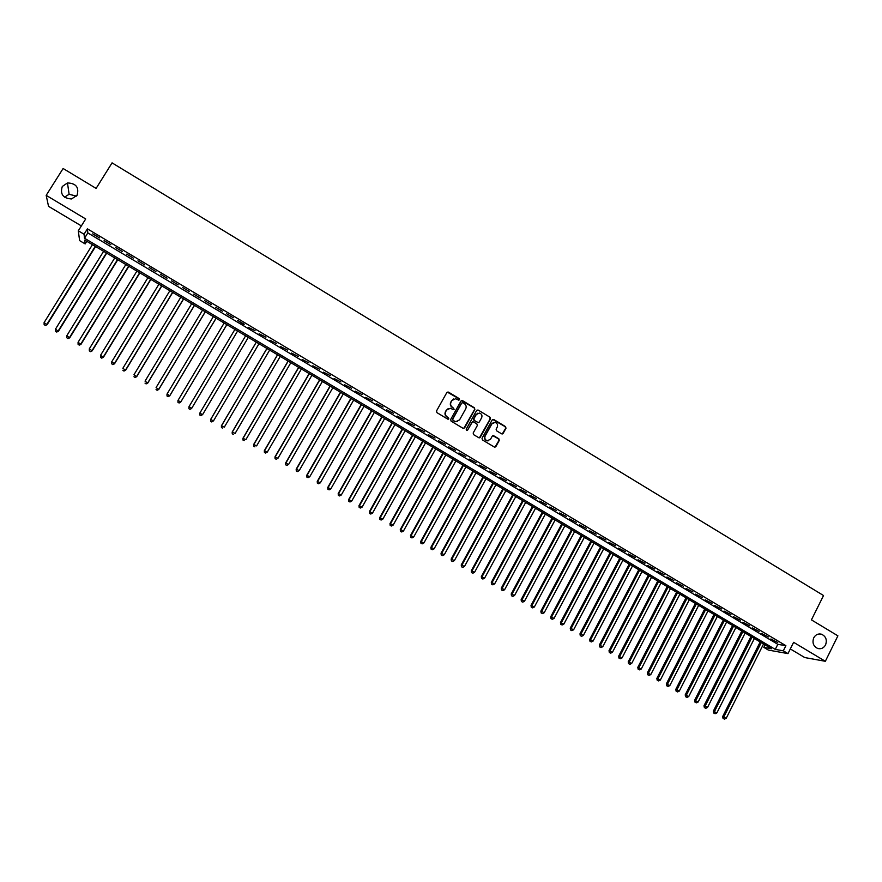 <?xml version="1.0" encoding="UTF-8"?>
<svg xmlns="http://www.w3.org/2000/svg" width="882" height="882" viewBox="0 0 882 882"><rect width="100%" height="100%" fill="white"/><g stroke="black" fill="none" stroke-linecap="round" stroke-linejoin="round"><path stroke-width="1.32" d="M459.5 399.744L459.191 398.598L448.442 392.104L446.854 392.523L436.491 410.99L436.932 412.633L447.725 419.115L448.839 418.818L447.13 416.833C445.278 415.455 444.804 413.702 445.73 411.596L446.59 410.053L450.393 408.245L453.337 409.667L454.175 409.27L452.477 407.286C450.625 405.907 450.151 404.165 451.066 402.049L451.926 400.516L455.674 398.708L458.673 400.141L459.5 399.744M458.938 400.141L458.894 398.719L447.262 392.093M448.254 419.226L448.243 417.77L447.13 416.833M453.602 409.667L453.58 408.234L452.477 407.286M813.744 637.807C812.035 642.735 813.358 646.297 817.713 648.468C821.087 649.306 823.7 648.116 825.563 644.896C827.272 639.924 825.916 636.363 821.517 634.213C818.176 633.43 815.585 634.621 813.744 637.807M62.291 186.477C59.954 194.172 63.03 198.34 71.508 198.957L77.032 195.33C79.325 187.447 76.139 183.313 67.473 182.938L62.291 186.477M501.582 433.812L503.137 433.393L505.981 428.244L505.54 426.623L493.766 419.501L492.211 419.92L482.024 438.343L482.454 439.964L494.626 447.207L495.849 446.645L499.289 440.394L498.848 438.773L493.435 435.598L492.233 436.16L490.524 439.258L487.283 440.757C485.045 439.898 484.339 438.321 485.166 436.028L491.869 423.911L495.023 422.401C497.316 423.228 498.043 424.815 497.216 427.131L496.103 429.148L496.544 430.78L501.582 433.812M783.315 650.817L787.99 653.606L768.354 650.067L763.812 647.366L771.585 648.744L84.727 240.069L85.168 243.917L79.601 240.61L78.311 230.808L84.055 234.237L84.518 238.239L775.267 649.395L783.315 650.817L785.884 645.69L87.406 228.846L84.055 234.237M78.311 230.808L85.697 218.968L46.184 195.341L63.118 168.506L96.116 188.406L112.058 162.872L823.534 595.537L811.429 619.87L837.9 635.845L825.343 661.291L793.613 642.317L787.99 653.606M474.858 409.446L474.428 407.815L462.543 400.626L460.966 401.045L450.658 419.501L451.099 421.133L463.028 428.299L464.605 427.88L474.858 409.446L474.119 407.914L461.407 400.604M478.198 410.086L490.017 417.241L490.458 418.862L480.26 437.285L479.047 437.847L473.612 434.661L473.171 433.029L477.327 425.543L476.886 423.911L473.138 421.739L471.947 422.302L467.614 430.096L466.765 430.493L466.203 429.247L476.622 410.505L478.198 410.086L490.017 417.241M790.316 648.943L804.748 657.553L825.343 661.291M46.184 195.341L48.532 206.333L81.364 225.924M99.556 237.953L92.731 233.884L99.556 237.953M110.889 244.722L104.098 240.665L110.889 244.722M122.19 251.458L115.421 247.423L122.19 251.458M133.458 258.183L126.71 254.148L133.458 258.183M144.692 264.887L137.956 260.863L144.692 264.887M155.894 271.557L149.179 267.555L155.894 271.557M167.051 278.216L160.359 274.225L167.051 278.216M178.175 284.853L171.505 280.873L178.175 284.853M189.266 291.468L182.618 287.499L189.266 291.468M200.324 298.061L193.687 294.114L200.324 298.061M211.338 304.643L204.734 300.696L211.338 304.643M222.33 311.192L215.737 307.267L222.33 311.192M233.278 317.729L226.707 313.805L233.278 317.729M244.193 324.234L237.644 320.331L243.917 324.697M255.074 330.728L248.272 327.288L255.074 330.728M265.923 337.2L259.11 333.76L265.923 337.2M276.739 343.649L269.925 340.209L276.739 343.649M287.521 350.088L280.708 346.637L287.521 350.088M298.27 356.493L291.446 353.043L298.27 356.493M308.987 362.888L302.162 359.437L308.987 362.888M319.67 369.26L312.845 365.81L319.67 369.26M330.32 375.611L323.496 372.149L330.32 375.611M340.937 381.95L334.102 378.488L340.937 381.95M351.521 388.256L344.686 384.795L351.521 388.256M362.072 394.552L355.237 391.09L362.072 394.552M372.59 400.836L365.754 397.363L372.59 400.836M383.086 407.087L376.239 403.614L383.086 407.087M393.537 413.327L386.691 409.843L393.537 413.327M403.956 419.545L397.109 416.061L403.956 419.545M414.353 425.741L407.495 422.257L414.353 425.741M424.716 431.915L417.859 428.443L424.716 431.915M435.035 438.078L428.189 434.594L435.035 438.078M445.333 444.219L438.475 440.735L445.333 444.219M455.608 450.349L448.74 446.854L455.608 450.349M465.839 456.457L458.971 452.962L465.839 456.457M476.037 462.543L469.18 459.048L476.037 462.543M486.214 468.607L479.345 465.112L486.214 468.607M496.357 474.659L489.488 471.164L496.357 474.659M506.466 480.69L499.598 477.195L506.466 480.69M516.554 486.699L509.675 483.204L516.554 486.699M526.609 492.696L519.73 489.201L526.609 492.696M536.631 498.683L529.751 495.177L536.631 498.683M546.62 504.636L539.74 501.13L546.62 504.636M556.575 510.579L549.695 507.073L556.575 510.579M566.509 516.51L559.629 512.993L566.509 516.51M576.409 522.409L569.529 518.903L576.409 522.409M586.287 528.307L579.397 524.79L586.287 528.307M596.133 534.172L589.242 530.655L596.133 534.172M605.945 540.027L599.054 536.51L605.945 540.027M615.735 545.87L608.845 542.342L615.735 545.87M625.492 551.691L618.602 548.163L625.492 551.691M635.216 557.49L628.326 553.962L635.216 557.49M644.918 563.278L638.028 559.75L644.918 563.278M654.587 569.044L647.697 565.516L654.587 569.044M664.234 574.799L657.333 571.271L664.234 574.799M673.848 580.532L666.946 577.004L673.848 580.532M683.429 586.254L676.527 582.715L683.429 586.254M692.987 591.954L686.086 588.415L692.987 591.954M702.524 597.643L695.622 594.104L702.524 597.643M712.028 603.31L705.115 599.771L712.028 603.31M721.498 608.955L714.596 605.416L721.498 608.955M730.946 614.589L724.045 611.05L730.946 614.589M740.362 620.211L733.46 616.672L740.362 620.211M749.755 625.812L742.853 622.273L749.755 625.812M759.126 631.402L752.214 627.863L759.126 631.402M768.465 636.969L761.552 633.43L768.465 636.969M87.406 228.846L87.825 232.925L777.814 644.323L785.884 645.69M770.868 638.987L777.77 642.526L770.868 638.987M76.469 196.113L69.116 194.283L64.485 197.182M765.069 644.863L763.812 647.366M86.789 241.293L85.168 243.917M87.825 232.925L84.518 238.239M777.814 644.323L775.267 649.395M453.613 398.973L451.926 400.516M452.19 407.396C450.338 406.018 449.864 404.276 450.79 402.17L451.65 400.626M448.343 408.476L446.59 410.053M446.854 416.932C445.002 415.554 444.528 413.812 445.443 411.696L446.314 410.163M463.789 428.454L474.56 409.546M462.852 402.732L461.749 403.019L452.709 419.226L453.006 420.361L455.696 421.717L459.544 419.909L465.718 408.84C466.633 406.734 466.159 404.992 464.318 403.614L462.852 402.732M457.361 421.64L454.197 421.342L452.422 419.314L461.451 403.129M479.4 437.858L490.138 418.961L489.708 417.34M472.443 421.828L467.614 430.096M481.627 417.792C482.454 415.444 481.715 413.867 479.4 413.041L476.258 414.551L473.877 418.818L474.318 420.449L478.066 422.621L479.257 422.059L481.627 417.792M477.779 413.195L476.258 414.551M478.441 422.632L474.009 420.549L473.579 418.917L475.949 414.65M477.89 410.196L477.096 410.042M493.49 422.522L491.869 423.911M488.463 440.768L486.974 440.835C484.736 439.975 484.031 438.398 484.857 436.116L491.55 423.999M494.945 447.229L498.958 440.471L498.528 438.85L492.784 435.664M502.266 433.977L505.651 428.332L505.21 426.712L492.707 419.446M92.445 244.667L44.1 322.603L47.099 324.708L95.565 246.519M45.269 325.293L44.133 324.631L45.335 325.469L46.944 324.245L95.245 246.332M44.133 324.631L44.1 322.603M47.099 324.708L45.335 325.469M103.613 251.304L55.456 329.184L58.421 331.279L106.7 253.145M56.624 331.864L55.489 331.213L56.68 332.051L58.289 330.827L106.402 252.969M55.489 331.213L55.456 329.184M58.421 331.279L56.68 332.051M114.737 257.93L66.778 335.755L69.711 337.828L117.791 259.738M67.936 338.423L66.8 337.773L67.98 338.6L69.601 337.398L117.515 259.584M66.8 337.773L66.778 335.755M69.711 337.828L67.98 338.6M125.839 264.534L78.068 342.304L80.968 344.355L128.849 266.32M79.204 344.961L78.079 344.311L79.248 345.138L80.879 343.936L128.607 266.177M78.079 344.311L78.068 342.304M80.968 344.355L79.248 345.138M136.897 271.116L89.314 348.831L92.18 350.86L139.874 272.88M90.449 351.488L89.325 350.838L90.471 351.642L92.125 350.463L139.654 272.747M89.325 350.838L89.314 348.831M92.18 350.86L90.471 351.642M147.922 277.676L100.537 355.336L103.37 357.353L150.866 279.429M101.651 357.982L100.537 357.331L101.673 358.136L103.337 356.956L150.668 279.307M100.537 357.331L100.537 355.336M103.37 357.353L101.673 358.136M158.914 284.213L111.716 361.818L114.517 363.814L161.825 285.944M112.83 364.453L111.705 363.814L112.83 364.608L114.506 363.439L161.66 285.845M111.705 363.814L111.716 361.818M114.517 363.814L112.83 364.608M169.873 290.729L122.863 368.29L125.63 370.264L172.751 292.438M123.965 370.914L122.852 370.275L123.954 371.057L125.641 369.9L172.607 292.361M125.63 370.264L123.954 371.057M180.788 297.234L133.976 374.74L136.699 376.691L183.643 298.921M135.067 377.353L133.954 376.713L135.045 377.485L136.743 376.338L183.522 298.855M136.699 376.691L135.045 377.485M191.681 303.706L145.045 381.156L147.746 383.097L194.492 305.381M146.125 383.769L145.023 383.13L146.103 383.902L147.812 382.766L194.404 305.326M147.746 383.097L146.103 383.902M202.54 310.166L156.092 387.562L158.76 389.48L205.319 311.82M157.161 390.164L156.059 389.524L157.128 390.296L158.848 389.16L205.252 311.776M158.76 389.48L157.128 390.296M213.356 316.605L167.095 393.956L169.73 395.842L216.112 318.237M168.153 396.547L167.062 395.908L168.109 396.657L169.84 395.544L216.057 318.215M167.018 396.029L166.985 394.254L167.062 395.908M169.73 395.842L168.109 396.657M224.149 323.021L178.065 400.318L180.667 402.192L226.872 324.642M179.123 402.898L178.021 402.269L179.068 403.008L180.81 401.905L226.839 324.631M177.977 402.379L177.932 400.604L178.021 402.269M180.667 402.192L179.068 403.008M191.581 408.52L237.589 331.026L191.581 408.52L189.983 409.347L188.891 408.708L189.983 409.347M234.91 329.427L189.013 406.668L191.736 408.245L190.049 409.237M188.891 408.708L189.013 406.668L188.957 408.609M199.861 414.926L200.942 415.554L199.861 414.926L199.916 412.985L245.626 335.81L199.74 413.25L202.628 414.573L248.305 337.398M200.942 415.554L202.628 414.573L200.875 415.654M199.784 415.025L199.74 413.25M256.276 342.139L210.578 419.545L213.499 420.868L258.988 343.748M256.32 342.161L210.787 419.292L210.644 421.32L211.801 421.85L210.721 421.221M211.801 421.85L213.499 420.868L211.724 421.949M210.644 421.32L210.578 419.545M266.915 348.467L221.393 425.819L224.326 427.153L269.638 350.088M266.981 348.511L221.625 425.587L221.459 427.594L222.639 428.134L221.547 427.505M221.459 427.594L221.393 425.819M277.51 354.773L232.175 432.07L235.119 433.415L280.255 356.405M277.598 354.829L232.429 431.849L232.253 433.856L233.432 434.396L232.352 433.768M232.253 433.856L232.175 432.07M288.083 361.069L242.925 438.31L245.88 439.655L290.84 362.7M288.193 361.135L243.2 438.1L243.002 440.085L244.193 440.625L243.112 440.008M243.002 440.085L242.925 438.31M298.623 367.331L253.641 444.517L256.618 445.884L301.39 368.985M298.755 367.419L253.939 444.33L253.729 446.303L254.92 446.854L253.851 446.226M253.729 446.303L253.641 444.517M309.13 373.582L264.324 450.713L267.312 452.091L311.908 375.247M309.284 373.681L264.644 450.537L264.424 452.499L265.614 453.05L264.545 452.433M267.312 452.091L265.614 453.05M264.424 452.499L264.324 450.713M319.604 379.822L274.975 456.898L277.973 458.276L322.404 381.487M319.78 379.922L275.316 456.733L275.074 458.684L276.275 459.235L275.217 458.618M277.973 458.276L276.275 459.235M275.074 458.684L274.975 456.898M330.044 386.029L285.592 463.05L288.601 464.439L332.856 387.705M330.243 386.151L285.955 462.907L285.702 464.847L286.904 465.398L285.845 464.781M288.601 464.439L286.904 465.398M285.702 464.847L285.592 463.05M340.452 392.225L296.176 469.191L299.207 470.591L343.285 393.901M340.673 392.358L296.561 469.059L296.297 470.988L297.51 471.55L296.451 470.933M299.207 470.591L297.51 471.55M296.297 470.988L296.176 469.191M350.827 398.399L306.727 475.31L309.769 476.721L353.671 400.086M351.08 398.543L307.134 475.189L306.848 477.107L308.072 477.669L307.013 477.063M309.769 476.721L308.072 477.669M306.848 477.107L306.727 475.31M361.179 404.551L317.244 481.418L320.309 482.829L364.034 406.26M361.444 404.717L317.674 481.307L317.377 483.215L318.6 483.777L317.553 483.171M320.309 482.829L318.6 483.777M317.377 483.215L317.244 481.418M371.498 410.692L327.74 487.503L330.805 488.926L374.365 412.401M371.785 410.869L328.181 487.404L327.872 489.301L329.107 489.863L328.06 489.256M330.805 488.926L329.107 489.863M327.872 489.301L327.74 487.503M381.785 416.811L338.192 493.567L341.279 495L384.662 418.531M382.093 416.999L338.666 493.479L338.335 495.364L339.57 495.938L338.523 495.331M341.279 495L339.57 495.938M338.335 495.364L338.192 493.567M392.038 422.919L348.622 499.609L351.72 501.053L394.938 424.639M392.369 423.117L349.107 499.543L348.776 501.417L350.011 501.99L348.963 501.384M351.72 501.053L350.011 501.99M348.776 501.417L348.622 499.609M402.258 429.005L359.007 505.64L362.127 507.095L405.18 430.736M402.622 429.214L359.525 505.584L359.172 507.448L360.418 508.021L359.382 507.426M362.127 507.095L360.418 508.021M359.172 507.448L359.007 505.64M412.456 435.069L369.371 511.659L372.502 513.115L415.378 436.81M412.831 435.289L369.911 511.604L369.536 513.456L370.793 514.041L369.756 513.445M372.502 513.115L370.793 514.041M369.536 513.456L369.371 511.659M422.621 441.11L379.701 517.646L382.843 519.112L425.554 442.863M423.018 441.353L380.263 517.613L379.877 519.454L381.134 520.038L380.098 519.443M382.843 519.112L381.134 520.038M379.877 519.454L379.701 517.646M432.753 447.141L389.998 523.621L393.152 525.099L435.708 448.894M433.172 447.395L390.583 523.599L390.186 525.429L391.443 526.014L390.417 525.418M393.152 525.099L391.443 526.014M390.186 525.429L389.998 523.621M442.852 453.15L400.274 529.575L403.438 531.063L445.818 454.914M443.293 453.414L400.869 529.575L400.461 531.383L401.729 531.978L400.704 531.383M403.438 531.063L401.729 531.978M400.461 531.383L400.274 529.575M452.929 459.147L410.505 535.517L413.691 537.006L455.906 460.922M453.392 459.423L411.133 535.517L410.703 537.325L411.982 537.921L410.957 537.325M413.691 537.006L411.982 537.921M410.703 537.325L410.505 535.517M462.973 465.123L420.714 541.438L423.911 542.937L465.961 466.898M463.458 465.409L421.353 541.46L420.923 543.246L422.202 543.852L421.177 543.257M423.911 542.937L422.202 543.852M420.923 543.246L420.714 541.438M472.984 471.076L430.89 547.336L434.098 548.847L475.993 472.873M473.491 471.374L431.552 547.369L431.1 549.155L432.389 549.762L431.364 549.166M434.098 548.847L432.389 549.762M431.1 549.155L430.89 547.336M482.972 477.019L441.044 553.223L444.263 554.745L485.993 478.816M483.49 477.327L441.717 553.268L441.254 555.043L442.543 555.649L441.529 555.054M444.263 554.745L442.543 555.649M441.254 555.043L441.044 553.223M492.917 482.939L451.154 559.1L454.384 560.621L495.96 484.747M493.468 483.27L451.86 559.155L451.386 560.908L452.675 561.514L451.661 560.93M454.384 560.621L452.675 561.514M451.386 560.908L451.154 559.1M502.85 488.849L461.242 564.943L464.483 566.476L505.893 490.657M503.413 489.179L461.959 565.009L461.473 566.762L462.774 567.38L461.76 566.795M464.483 566.476L462.774 567.38M461.473 566.762L461.242 564.943M512.74 494.736L471.297 570.775L474.549 572.319L515.805 496.555M513.324 495.078L472.035 570.863L471.539 572.594L472.84 573.212L471.837 572.627M474.549 572.319L472.84 573.212M471.539 572.594L471.297 570.775M522.607 500.601L481.329 576.596L484.593 578.14L525.683 502.431M523.213 500.965L482.09 576.685L481.572 578.416L482.873 579.033L481.87 578.449M484.593 578.14L482.873 579.033M481.572 578.416L481.329 576.596M532.441 506.455L491.318 582.396L494.604 583.95L535.528 508.297M533.07 506.83L492.101 582.495L491.572 584.215L492.884 584.832L491.88 584.259M494.604 583.95L492.884 584.832M491.572 584.215L491.318 582.396M542.254 512.299L501.285 588.173L504.581 589.738L545.352 514.14M542.904 512.674L502.09 588.294L501.549 589.992L502.861 590.62L501.869 590.047M504.581 589.738L502.861 590.62M501.549 589.992L501.285 588.173M552.033 518.109L511.229 593.939L514.526 595.504L555.142 519.961M552.705 518.506L512.045 594.071L511.494 595.758L512.806 596.386L511.814 595.813M514.526 595.504L512.806 596.386M511.494 595.758L511.229 593.939M561.79 523.919L521.13 599.683L524.448 601.259L564.91 525.771M562.473 524.327L521.979 599.826L521.405 601.513L522.728 602.141L521.736 601.568M524.448 601.259L522.728 602.141M521.405 601.513L521.13 599.683M571.514 529.696L531.019 605.416L534.338 607.003L574.645 531.57M572.22 530.115L531.868 605.57L531.295 607.246L532.618 607.874L531.637 607.301M534.338 607.003L532.618 607.874M531.295 607.246L531.019 605.416M581.205 535.473L540.864 611.138L544.205 612.725L584.358 537.336M581.933 535.903L541.746 611.292L541.151 612.957L542.485 613.596L541.493 613.023M544.205 612.725L542.485 613.596M541.151 612.957L540.864 611.138M590.874 541.217L550.688 616.827L554.039 618.425L594.027 543.103M591.613 541.658L551.581 617.003L550.974 618.657L552.308 619.296L551.327 618.723M554.039 618.425L552.308 619.296M550.974 618.657L550.688 616.827M600.51 546.95L560.478 622.505L563.841 624.114L603.685 548.847M601.27 547.413L561.393 622.692L560.776 624.335L562.121 624.985L561.139 624.412M563.841 624.114L562.121 624.985M560.776 624.335L560.478 622.505M610.124 552.672L570.246 628.171L573.62 629.781L613.31 554.569M610.906 553.135L571.172 628.37L570.544 630.002L571.889 630.652L570.919 630.079M573.62 629.781L571.889 630.652M570.544 630.002L570.246 628.171M619.704 558.372L579.981 633.816L583.366 635.437L622.901 560.279M620.509 558.846L580.929 634.026L580.279 635.646L581.635 636.297L580.665 635.735M583.366 635.437L581.635 636.297M580.279 635.646L579.981 633.816M629.263 564.061L589.683 639.45L593.079 641.082L632.471 565.968M630.079 564.546L590.653 639.671L589.992 641.28L591.359 641.931L590.389 641.368M593.079 641.082L591.359 641.931M589.992 641.28L589.683 639.45M638.788 569.728L599.363 645.062L602.77 646.704L642.008 571.646M639.626 570.224L600.355 645.293L599.683 646.903L601.039 647.553L600.08 646.991M602.77 646.704L601.039 647.553M599.683 646.903L599.363 645.062M648.281 575.384L609.01 650.662L612.428 652.305L651.522 577.302M649.141 575.891L610.024 650.905L609.341 652.493L610.708 653.154L609.738 652.592M612.428 652.305L610.708 653.154M609.341 652.493L609.01 650.662M657.763 581.018L618.635 656.241L622.064 657.895L661.004 582.947M658.634 581.536L619.66 656.495L618.966 658.082L620.333 658.744L619.373 658.181M622.064 657.895L620.333 658.744M618.966 658.082L618.635 656.241M667.2 586.64L628.227 661.809L631.666 663.462L670.463 588.57M668.093 587.169L629.274 662.073L628.568 663.65L629.946 664.311L628.987 663.749M631.666 663.462L629.946 664.311M628.568 663.65L628.227 661.809M676.626 592.241L637.796 667.354L641.247 669.019L679.89 594.181M677.53 592.781L638.855 667.63L638.138 669.195L639.516 669.857L638.557 669.306M641.247 669.019L639.516 669.857M638.138 669.195L637.796 667.354M686.009 597.831L647.333 672.889L650.795 674.565L689.294 599.782M686.946 598.382L648.413 673.175L647.686 674.73L649.064 675.403L648.116 674.851M650.795 674.565L649.064 675.403M647.686 674.73L647.333 672.889M695.38 603.398L656.847 678.412L660.32 680.088L698.665 605.361M696.328 603.961L657.939 678.71L657.2 680.254L658.589 680.915L657.641 680.364M660.32 680.088L658.589 680.915M657.2 680.254L656.847 678.412M704.718 608.955L666.329 683.914L669.813 685.59L708.014 610.917M705.677 609.528L666.682 685.755L668.082 686.428L667.134 685.876M669.813 685.59L668.082 686.428M666.682 685.755L666.329 683.914M714.023 614.489L675.777 689.393L679.283 691.091L717.342 616.463M715.015 615.085L676.152 691.234L677.552 691.918L676.604 691.367M679.283 691.091L677.552 691.918M676.152 691.234L675.777 689.393M723.306 620.024L685.215 694.862L688.721 696.559L726.636 621.997M724.309 620.619L685.579 696.703L686.99 697.386L686.042 696.846M688.721 696.559L686.99 697.386M685.579 696.703L685.215 694.862M732.567 625.525L694.608 700.319L698.136 702.028L735.908 627.51M733.592 626.132L694.994 702.16L696.394 702.844L695.457 702.304M698.136 702.028L696.394 702.844M694.994 702.16L694.608 700.319M741.795 631.016L703.99 705.754L707.518 707.463L745.147 633.011M742.842 631.633L704.376 707.607L705.787 708.29L704.85 707.739M707.518 707.463L705.787 708.29M704.376 707.607L703.99 705.754M751.001 636.495L713.34 711.179L716.879 712.899L754.364 638.491M752.059 637.124L713.725 713.031L715.137 713.714L714.211 713.174M716.879 712.899L715.137 713.714M713.725 713.031L713.34 711.179M760.185 641.964L722.656 716.592L726.206 718.312L763.547 643.959M761.254 642.592L723.053 718.433L724.475 719.128L723.538 718.587M726.206 718.312L724.475 719.128M723.053 718.433L722.656 716.592M69.116 194.283L67.473 182.938M819.532 633.938L821.517 634.213"/></g></svg>
